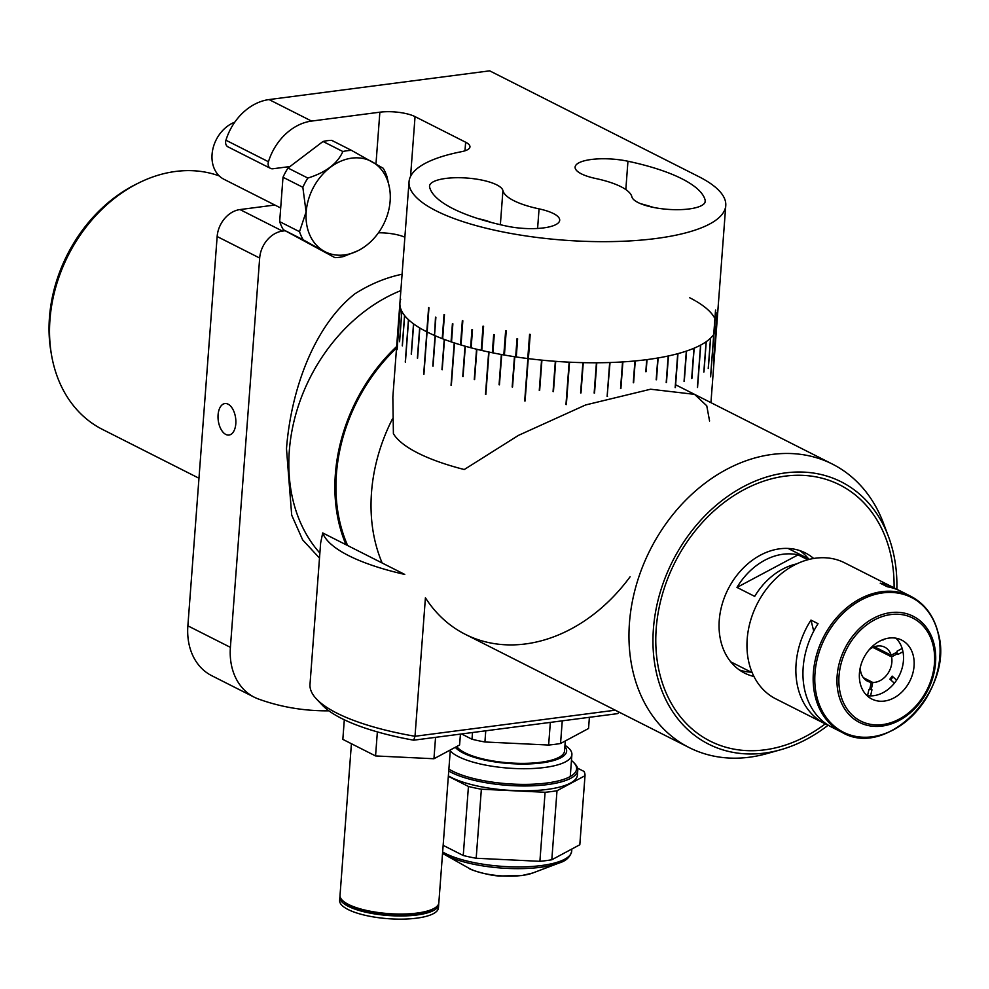 <?xml version="1.0" encoding="UTF-8"?>
<svg xmlns="http://www.w3.org/2000/svg" width="989" height="989" viewBox="0 0 989 989"><rect width="100%" height="100%" fill="white"/><g stroke="black" fill="none" stroke-linecap="round" stroke-linejoin="round"><path stroke-width="1.48" d="M218.087 414.824A15.886 8.765 82.6 0 1 224.899 403.561A15.886 8.765 82.6 0 1 235.802 423.787A15.886 8.765 82.6 0 1 229.003 435.049A15.886 8.765 82.6 0 1 218.087 414.824M591.286 159.489A36.84 10.805 4.3 0 0 575.104 167.116A36.84 10.805 4.3 0 0 595.737 178.515A64.792 19.014 -175.7 0 1 631.872 196.799A36.84 10.805 4.3 0 0 669.405 209.458A36.84 10.805 4.3 0 0 705.268 201.323A36.84 10.805 4.3 0 0 705.194 200.322A138.485 40.636 4.3 0 0 627.953 161.244A36.84 10.805 4.3 0 0 591.286 159.489M445.718 178.44A36.84 10.805 4.3 0 0 429.535 186.08A36.84 10.805 4.3 0 0 429.609 187.082A138.485 40.636 4.3 0 0 506.85 226.147A36.84 10.805 4.3 0 0 559.7 220.275A36.84 10.805 4.3 0 0 539.067 208.877A64.792 19.014 -175.7 0 1 502.931 190.605A36.84 10.805 4.3 0 0 445.718 178.44M655.979 238.51A158.809 46.594 4.3 0 0 725.765 205.601A158.809 46.594 4.3 0 0 698.716 176.598L489.679 70.837L269.057 99.568L311.572 121.078L379.863 112.19A25.405 7.455 -175.7 0 1 415.046 116.628L465.634 142.218A25.405 7.455 -175.7 0 1 469.96 146.854A25.405 7.455 -175.7 0 1 461.554 151.676A158.809 46.594 4.3 0 0 409.038 181.791A158.809 46.594 4.3 0 0 491.496 229.485A158.809 46.594 4.3 0 0 655.979 238.51M434.542 335.222L435.494 317.123A158.809 46.594 4.3 0 0 435.889 317.296L434.53 335.469A158.809 46.594 4.3 0 0 442.231 338.634L444.049 314.403A158.809 46.594 4.3 0 0 444.481 314.576L442.664 338.794A158.809 46.594 4.3 0 0 451.046 341.823L452.418 323.663A158.809 46.594 4.3 0 0 452.875 323.811L451.516 341.984A158.809 46.594 4.3 0 0 460.528 344.852L462.345 320.634A158.809 46.594 4.3 0 0 462.84 320.782L461.022 345A158.809 46.594 4.3 0 0 470.603 347.695L471.963 329.522A158.809 46.594 4.3 0 0 472.495 329.671L471.135 347.831A158.809 46.594 4.3 0 0 481.223 350.329L483.04 326.11A158.809 46.594 4.3 0 0 483.596 326.234L481.779 350.465A158.809 46.594 4.3 0 0 492.324 352.752L493.684 334.579A158.809 46.594 4.3 0 0 494.265 334.702L492.893 352.863A158.809 46.594 4.3 0 0 503.821 354.94L505.639 330.709A158.809 46.594 4.3 0 0 506.232 330.821L504.415 355.039A158.809 46.594 4.3 0 0 515.665 356.881L517.024 338.708A158.809 46.594 4.3 0 0 517.63 338.794L516.27 356.967A158.809 46.594 4.3 0 0 527.755 358.55L529.585 334.331A158.809 46.594 4.3 0 0 530.203 334.406L528.386 358.636A158.809 46.594 4.3 0 0 646.868 359.625A158.809 46.594 4.3 0 0 713.724 334.492L715.541 310.274A158.809 46.594 -175.7 0 0 715.665 310.101L713.848 334.319A158.809 46.594 4.3 0 0 715.64 331.006L717.013 312.833A158.809 46.594 -175.7 0 0 717.074 312.648L715.715 330.821A158.809 46.594 4.3 0 0 716.592 327.408L718.41 303.19A158.809 46.594 -175.7 0 0 718.434 303.005L716.605 327.223A158.809 46.594 4.3 0 0 716.654 326.716A158.809 46.594 4.3 0 0 716.666 326.555L716.654 326.555M525.097 400.632A157.535 46.223 -175.7 0 1 524.936 400.607L528.126 358.216A157.535 46.223 -175.7 0 0 528.41 358.253L527.755 358.55M529.795 334.356L528.002 358.203M400.743 299.16A158.809 46.594 4.3 0 0 399.927 302.906A158.809 46.594 4.3 0 0 426.791 331.822L428.62 307.604A158.809 46.594 4.3 0 0 428.966 307.777L427.149 332.007A158.809 46.594 4.3 0 0 434.134 335.296M516.233 349.154A133.404 39.14 4.3 0 0 516.851 349.253M516.295 356.584L515.665 356.881M504.439 354.643L503.821 354.94M378.441 232.798A25.405 7.455 -175.7 0 1 404.872 237.224M491.236 222.451A36.84 10.805 4.3 0 0 478.429 218.742M653.457 207.406A138.485 40.636 4.3 0 0 640.649 203.697M328.929 710.844A311.263 242.96 -63.2 0 1 258.512 699.038A63.519 49.586 116.8 0 1 254.247 697.196L211.733 675.685A63.519 49.586 -63.2 0 1 187.873 625.839L230.4 647.35A63.519 49.586 116.8 0 0 254.247 697.196M230.4 647.35L259.674 258.042L217.147 236.532L187.873 625.839M285.116 230.734L282.495 231.08A25.405 19.829 116.8 0 0 259.674 258.042M217.147 236.532A25.405 19.829 -63.2 0 1 239.981 209.569L282.495 231.08M274.843 205.032L239.981 209.569M311.572 121.078A50.822 39.671 116.8 0 0 268.452 161.739A6.354 4.957 116.8 0 0 270.516 168.377L228.002 146.867A6.354 4.957 -63.2 0 1 225.937 140.228A50.822 39.671 -63.2 0 1 269.057 99.568M270.516 168.377A6.354 4.957 116.8 0 0 272.927 168.76L289.95 166.548M51.626 355.607L51.069 352.467A136.086 106.219 -63.2 0 1 49.45 317.556A136.086 106.219 -63.2 0 1 136.21 184.177L139.066 182.767A139.758 109.087 116.8 0 0 49.957 319.744A139.758 109.087 116.8 0 0 51.626 355.607A139.758 109.087 116.8 0 0 102.436 429.399L198.974 478.231M219.261 175.943A139.758 109.087 116.8 0 0 139.066 182.767M739.426 669.998A67.339 52.565 116.8 0 0 751.183 672.174M813.65 558.476A67.339 52.565 116.8 0 0 805.33 552.913A67.339 52.565 116.8 0 0 742.047 569.305A67.339 52.565 116.8 0 0 720.969 641.762A67.339 52.565 116.8 0 0 744.544 673.076A67.339 52.565 116.8 0 0 753.952 676.476M890.013 551.652A143.566 112.066 116.8 0 0 744 489.679A143.566 112.066 116.8 0 0 659.861 674.337A143.566 112.066 116.8 0 0 825.259 723.874A143.566 112.066 116.8 0 1 805.862 736.311A143.566 112.066 116.8 0 1 659.861 674.337A143.566 112.066 116.8 0 1 744 489.679A143.566 112.066 116.8 0 1 894.081 587.849A143.566 112.066 116.8 0 0 890.013 551.652M808.532 558.81A67.339 52.565 116.8 0 0 799.817 550.613M319.496 558.08L302.634 539.858L291.693 515.108L286.489 448.759C290.976 390.346 313.686 326.543 354.767 293.906A157.535 122.97 116.8 0 1 402.09 274.25M400.854 290.605A158.809 123.959 116.8 0 0 293.337 501.596A158.809 123.959 116.8 0 0 319.867 553.061M396.651 346.521A158.809 123.959 116.8 0 0 339.388 524.899A158.809 123.959 116.8 0 0 346.014 544.729M896.85 589.419A146.965 114.712 116.8 0 0 888.468 536.545A146.965 114.712 116.8 0 0 743.271 486.761A146.965 114.712 116.8 0 0 654.409 661.802A146.965 114.712 116.8 0 0 780.605 749.761A146.965 114.712 116.8 0 0 806.604 739.228A146.965 114.712 116.8 0 0 828.176 725.184M888.468 536.545L883.461 523.206A158.809 123.959 116.8 0 0 832.454 464.113A158.809 123.959 116.8 0 0 726.544 469.416A158.809 123.959 116.8 0 0 630.562 612.339A158.809 123.959 116.8 0 0 689.073 747.536A158.809 123.959 116.8 0 0 766.895 753.618L780.605 749.761M392.423 418.953A158.809 123.959 116.8 0 0 382.162 563.001M396.54 348.041A157.535 122.97 116.8 0 0 347.646 545.545M807.803 559.762L798.074 554.854A63.519 49.586 116.8 0 0 764.794 560.219A63.519 49.586 116.8 0 0 736.978 587.417L754.694 596.379A63.519 49.586 -63.2 0 1 782.509 569.182A63.519 49.586 -63.2 0 1 796.738 563.891M798.074 554.854L736.978 587.417M874.424 646.757L891.176 655.237A19.063 14.872 -63.2 0 0 884.735 647.177A19.063 14.872 -63.2 0 0 872.026 647.82A19.063 14.872 -63.2 0 0 869.343 649.55M872.854 647.399L891.584 656.869A19.063 14.872 -63.2 0 1 880.235 680.556A19.063 14.872 -63.2 0 1 872.817 682.472L871.185 689.778L869.788 689.073M863.36 677.688L872.817 682.472M864.361 678.85L871.284 682.361L869.652 689.667A26.678 20.831 -63.2 0 1 868.898 689.556L867.538 695.65M870.592 695.873L871.952 689.778A26.678 20.831 -63.2 0 1 871.185 689.778M896.615 680.148L892.127 676.105A25.405 19.829 -63.2 0 1 889.89 679.146L894.377 683.201M871.284 682.361A19.063 14.872 -63.2 0 1 867.526 681.198A19.063 14.872 -63.2 0 1 860.319 667.402M902.153 648.463L897.048 651.182A26.678 20.831 -63.2 0 1 897.295 651.974L891.176 655.237M882.312 639.932A25.405 19.829 -63.2 0 1 883.078 640.044M891.584 656.869L897.703 653.618A26.678 20.831 -63.2 0 1 897.864 654.458L902.969 651.739M895.193 653.099L896.974 654.001M892.857 676.76A53.999 42.144 -63.2 0 1 890.866 680.024M896.998 589.506A76.227 59.501 116.8 0 0 893.537 587.565A76.227 59.501 116.8 0 0 880.21 583.176L887.294 586.761A76.227 59.501 -63.2 0 1 900.62 591.15L910.832 596.318A76.227 59.501 -63.2 0 0 839.191 614.886A76.227 59.501 -63.2 0 0 815.319 696.911A76.227 59.501 -63.2 0 0 842.01 732.355L831.798 727.187A76.227 59.501 -63.2 0 1 805.108 691.731A76.227 59.501 -63.2 0 1 818.051 623.676L810.968 620.091A76.227 59.501 116.8 0 0 798.024 688.159A76.227 59.501 116.8 0 0 824.702 723.602A76.227 59.501 116.8 0 0 828.325 725.246M824.702 723.602L775.809 698.864A76.227 59.501 -63.2 0 1 749.118 663.421A76.227 59.501 -63.2 0 1 772.99 581.396A76.227 59.501 -63.2 0 1 844.631 562.828L893.537 587.565M895.947 638.202A33.033 25.788 -63.2 0 1 902.598 650.07A33.033 25.788 -63.2 0 1 894.724 682.756A33.033 25.788 -63.2 0 1 866.933 695.551M913.23 655.447A33.033 25.788 -63.2 0 1 902.895 691.002A33.033 25.788 -63.2 0 1 871.841 699.038A33.033 25.788 -63.2 0 1 860.282 683.683A33.033 25.788 -63.2 0 1 870.617 648.129A33.033 25.788 -63.2 0 1 901.671 640.093A33.033 25.788 -63.2 0 1 913.23 655.447M813.724 631.106L810.968 620.091M322.711 532.935L404.761 574.436A157.535 46.223 -175.7 0 1 322.711 532.935L320.634 542.986L310.002 684.314A157.535 46.223 4.3 0 0 316.517 699.038A157.535 46.223 4.3 0 0 415.009 736.273L615.257 710.189M619.386 712.278L617.396 713.662L413.686 740.192A151.181 44.357 -175.7 0 1 322.142 704.972L316.517 699.038M413.686 740.192L415.009 736.273L425.418 597.789A158.809 123.959 116.8 0 0 630.104 576.76M448.376 775.883A69.242 20.312 4.3 0 0 546.979 789.445A69.242 20.312 4.3 0 0 577.415 775.104L577.774 770.258A69.242 20.312 -175.7 0 1 547.35 784.598A69.242 20.312 -175.7 0 1 448.734 771.037M448.882 769.083A67.969 19.941 4.3 0 0 546.732 783.028A67.969 19.941 4.3 0 0 573.781 762.606L574.906 763.792A69.242 20.312 -175.7 0 1 577.774 770.258M573.781 762.606A67.969 19.941 4.3 0 0 571.457 760.504M539.895 861.32L476.179 858.254L481.359 789.222L545.087 792.276L539.895 861.32A76.87 22.549 4.3 0 0 546.039 860.628A76.87 22.549 4.3 0 0 551.813 859.762L557.005 790.73L585.006 775.722L579.814 844.754L551.813 859.762M545.087 792.276A76.87 22.549 4.3 0 0 551.232 791.596A76.87 22.549 4.3 0 0 557.005 790.73M448.338 776.303L468.44 786.465L463.248 855.51A76.87 22.549 4.3 0 0 476.179 858.254M468.44 786.465A76.87 22.549 4.3 0 0 481.359 789.222M463.248 855.51L443.146 845.335M585.006 775.722A76.87 22.549 4.3 0 0 585.006 775.673A76.87 22.549 4.3 0 0 584.005 771.42L577.564 768.169M585.006 775.673L579.826 844.705A76.87 22.549 4.3 0 0 579.826 844.705A76.87 22.549 4.3 0 0 579.826 844.668M565.3 740.946L564.546 750.997A54.605 16.022 -175.7 0 1 525.443 763.36A54.605 16.022 -175.7 0 1 464.941 752.777A54.605 16.022 -175.7 0 1 456.77 746.51M455.311 747.301A56.719 16.64 4.3 0 0 463.198 753A56.719 16.64 4.3 0 0 533.281 763.706A56.719 16.64 4.3 0 0 564.88 746.51M564.979 745.298A62.22 18.259 -175.7 0 1 571.902 754.595A62.22 18.259 -175.7 0 1 527.36 768.688A62.22 18.259 -175.7 0 1 458.414 756.622A62.22 18.259 -175.7 0 1 450.255 750.911M588.566 728.386A76.87 22.549 -175.7 0 1 588.566 728.436A76.87 22.549 -175.7 0 1 588.554 728.485L560.553 743.493A76.87 22.549 -175.7 0 1 548.635 745.038L484.919 741.985A76.87 22.549 -175.7 0 1 472 739.24L461.554 733.949M472.495 732.528L472 739.24M484.919 741.985L485.76 730.797M550.341 722.39L548.635 745.038M560.553 743.493L562.259 720.833M589.395 717.297L588.554 728.485L589.395 717.297M351.416 743.728L340.018 895.379A49.549 14.538 4.3 0 0 365.745 910.263A49.549 14.538 4.3 0 0 417.061 913.07A49.549 14.538 4.3 0 0 438.832 902.809L450.316 749.971M460.429 734.098L459.601 744.989L433.948 758.748L375.56 755.942L342.837 739.376L344.308 719.782M377.365 731.897L375.56 755.942M435.556 737.337L433.948 758.748M340.043 896.343A49.549 14.538 4.3 0 0 339.87 897.283L339.635 900.46A49.549 14.538 4.3 0 0 365.361 915.344A49.549 14.538 4.3 0 0 416.678 918.163A49.549 14.538 4.3 0 0 438.448 907.89L438.683 904.712A49.549 14.538 4.3 0 0 438.646 903.748M339.87 897.283A49.549 14.538 4.3 0 0 365.596 912.167A49.549 14.538 4.3 0 0 416.913 914.986A49.549 14.538 4.3 0 0 438.683 904.712M344.481 902.079A47.076 13.809 4.3 0 0 415.528 914.281A47.076 13.809 4.3 0 0 433.405 908.755M696.738 301.62A158.809 46.594 4.3 0 0 696.009 301.188M694.958 300.582A158.809 46.594 4.3 0 0 689.716 297.763M702.919 305.7A158.809 46.594 4.3 0 0 696.924 301.732M708 309.829A158.809 46.594 4.3 0 0 703.08 305.811M711.944 314.007A158.809 46.594 4.3 0 0 708.124 309.953M714.466 317.729A158.809 46.594 4.3 0 0 713.91 316.777M713.811 316.628A158.809 46.594 4.3 0 0 712.031 314.131M714.392 356.844L716.642 326.877M607.159 396.119L610.04 362.518A158.809 46.594 4.3 0 0 622.551 361.925L620.548 388.566A158.809 46.594 -175.7 0 0 620.894 388.553L622.897 361.9A158.809 46.594 4.3 0 0 634.926 360.96L633.281 382.755A158.809 46.594 -175.7 0 0 633.615 382.731L635.259 360.923A158.809 46.594 4.3 0 0 646.719 359.65L645.805 371.753A158.809 46.594 4.3 0 0 646.114 371.716L647.029 359.6A158.809 46.594 4.3 0 0 657.833 357.993L656.189 379.788A158.809 46.594 4.3 0 0 656.486 379.739L658.13 357.944A158.809 46.594 4.3 0 0 668.193 356.003L666.19 382.644A158.809 46.594 4.3 0 0 666.462 382.595L668.465 355.941A158.809 46.594 4.3 0 0 677.712 353.703L675.166 387.614A158.809 46.594 4.3 0 0 675.413 387.552L677.972 353.642A158.809 46.594 4.3 0 0 686.329 351.107L684.054 381.383A158.809 46.594 4.3 0 0 684.277 381.309L686.551 351.033A158.809 46.594 4.3 0 0 693.969 348.239L691.694 378.515A158.809 46.594 4.3 0 0 691.892 378.441L694.167 348.153A158.809 46.594 4.3 0 0 700.583 345.112L697.393 387.503A158.809 46.594 4.3 0 0 697.554 387.416L700.744 345.025A158.809 46.594 4.3 0 0 706.109 341.761L703.834 372.037A158.809 46.594 4.3 0 0 703.97 371.938L706.245 341.662A158.809 46.594 4.3 0 0 710.51 338.201L708.235 368.477A158.809 46.594 4.3 0 0 708.334 368.378L710.609 338.102A158.809 46.594 4.3 0 0 713.749 334.455L710.559 376.846A158.809 46.594 4.3 0 0 710.634 376.747L713.823 334.356A158.809 46.594 4.3 0 0 715.813 330.573L713.526 360.849A158.809 46.594 4.3 0 0 713.576 360.738L715.851 330.462A158.809 46.594 4.3 0 0 716.654 326.716L725.765 205.601M607.493 396.428A158.809 46.594 -175.7 0 1 607.135 396.441L609.681 362.53A158.809 46.594 4.3 0 1 596.8 362.765L594.525 393.053A158.809 46.594 4.3 0 1 594.154 393.053L596.429 362.778A158.809 46.594 4.3 0 1 583.263 362.654L580.988 392.942A158.809 46.594 4.3 0 1 580.605 392.93L582.892 362.654A158.809 46.594 4.3 0 1 569.528 362.184L566.351 404.575A158.809 46.594 4.3 0 1 565.968 404.55L569.157 362.159A158.809 46.594 4.3 0 1 555.719 361.344L553.444 391.619A158.809 46.594 4.3 0 1 553.061 391.595L555.336 361.319A158.809 46.594 4.3 0 1 541.923 360.157L539.648 390.432A158.809 46.594 4.3 0 1 539.277 390.395L541.552 360.12A158.809 46.594 4.3 0 1 528.262 358.611L528.398 358.414M499.457 384.511L499.074 384.77A158.809 46.594 4.3 0 0 499.433 384.832L501.707 354.557A158.809 46.594 4.3 0 0 514.453 356.695L512.178 386.971A158.809 46.594 4.3 0 0 512.537 387.02L514.812 356.745A158.809 46.594 4.3 0 0 527.879 358.574L524.702 400.965A158.809 46.594 4.3 0 0 525.072 401.002L528.262 358.611M499.074 384.77L501.349 354.495A158.809 46.594 4.3 0 1 489.023 352.072L485.834 394.45A158.809 46.594 4.3 0 1 485.5 394.388L488.69 351.997A158.809 46.594 4.3 0 1 476.871 349.29L474.596 379.566A158.809 46.594 4.3 0 1 474.275 379.492L476.55 349.216A158.809 46.594 4.3 0 1 465.337 346.249L463.062 376.537A158.809 46.594 4.3 0 1 462.753 376.45L465.04 346.162A158.809 46.594 4.3 0 1 454.52 342.973L451.33 385.364A158.809 46.594 4.3 0 1 451.046 385.277L454.235 342.886A158.809 46.594 4.3 0 1 444.481 339.487L442.207 369.762A158.809 46.594 4.3 0 1 441.947 369.663L444.222 339.388A158.809 46.594 4.3 0 1 435.308 335.803L433.034 366.091A158.809 46.594 4.3 0 1 432.799 365.979L435.073 335.704A158.809 46.594 4.3 0 1 427.075 331.97L427.149 331.958M409.038 181.791L399.927 302.906A158.809 46.594 4.3 0 0 399.915 303.067L397.64 333.342A158.809 46.594 4.3 0 0 397.64 333.454L399.915 303.178A158.809 46.594 4.3 0 0 400.261 307.159L397.084 349.55A158.809 46.594 4.3 0 0 397.108 349.661L400.298 307.27A158.809 46.594 4.3 0 0 401.818 311.312L399.531 341.601A158.809 46.594 4.3 0 0 399.593 341.712L401.868 311.436A158.809 46.594 4.3 0 0 404.55 315.503L402.276 345.779A158.809 46.594 4.3 0 0 402.362 345.89L404.649 315.615A158.809 46.594 4.3 0 0 408.457 319.682L405.267 362.073A158.809 46.594 4.3 0 0 405.403 362.184L408.581 319.793A158.809 46.594 4.3 0 0 413.513 323.823L411.239 354.099A158.809 46.594 4.3 0 0 411.387 354.21L413.662 323.935A158.809 46.594 4.3 0 0 419.657 327.891L417.383 358.166A158.809 46.594 4.3 0 0 417.568 358.278L419.843 328.002A158.809 46.594 4.3 0 0 426.865 331.859L423.675 374.25A158.809 46.594 4.3 0 0 423.787 374.299A158.809 46.594 4.3 0 0 423.898 374.361L427.075 331.97M399.927 302.906L392.843 397.17L393.399 433.677A158.809 46.594 4.3 0 0 417.865 453.036A158.809 46.594 4.3 0 0 464.261 469.528L518.446 435.383L585.575 404.971L650.601 389.221L694.538 394.351L706.764 405.799L709.57 420.98M306.182 211.992A50.76 39.622 116.8 0 0 357.771 250.81A50.76 39.622 116.8 0 0 390.136 201.051A50.76 39.622 116.8 0 0 389.53 188.034A50.76 39.622 116.8 0 0 345.965 159.353A50.76 39.622 116.8 0 0 306.182 211.992M357.771 250.81L343.542 256.51A55.903 43.64 -63.2 0 1 334.875 257.635L303.19 239.783A55.903 43.64 -63.2 0 1 299.506 231.686L306.083 211.967L302.844 187.292A55.903 43.64 -63.2 0 1 307.839 178.069C325.851 172.445 337.521 163.593 342.862 151.527A55.903 43.64 -63.2 0 1 351.528 150.39L383.213 168.254A55.903 43.64 -63.2 0 1 386.897 176.339L389.53 188.034M234.776 122.166A31.759 24.787 116.8 0 0 212.066 154.383A31.759 24.787 116.8 0 0 223.984 179.293L280.691 207.987M351.528 150.39L331.686 140.351A55.903 43.64 116.8 0 0 323.02 141.489L342.862 151.527M307.839 178.069L287.997 168.031L323.02 141.489M287.997 168.031A55.903 43.64 116.8 0 0 283.002 177.254L302.844 187.292M299.506 231.686L279.664 221.647A55.903 43.64 116.8 0 0 283.349 229.745L303.19 239.783M334.875 257.635L283.349 229.745M279.664 221.647L283.002 177.254M465.634 142.218L464.991 150.798M415.046 116.628L410.559 176.401M379.863 112.19L375.981 163.914M537.596 228.459L539.067 208.877M500.36 224.713L502.931 190.605M625.827 189.554L627.953 161.244M705.046 202.3L705.194 200.322M225.937 140.228L268.452 161.739M816.926 697.097A75.485 58.92 -63.2 0 1 861.159 600.002A75.485 58.92 -63.2 0 1 937.931 632.601A75.485 58.92 -63.2 0 1 893.685 729.684A75.485 58.92 -63.2 0 1 816.926 697.097M838.647 694.773A59.501 46.446 -63.2 0 1 873.522 618.249A59.501 46.446 -63.2 0 1 934.036 643.938A59.501 46.446 -63.2 0 1 899.162 720.462A59.501 46.446 -63.2 0 1 838.647 694.773M840.502 694.216A57.708 45.049 -63.2 0 1 874.325 619.992A57.708 45.049 -63.2 0 1 933.01 644.915A57.708 45.049 -63.2 0 1 899.186 719.139A57.708 45.049 -63.2 0 1 840.502 694.216M442.652 851.999A69.242 20.312 4.3 0 0 541.255 865.56A69.242 20.312 4.3 0 0 571.691 851.22L571.852 849.019M559.094 863.014A67.969 19.941 -175.7 0 1 540.39 867.304A67.969 19.941 -175.7 0 1 444.284 854.372L468.947 868.243A37.706 11.064 4.3 0 0 522.266 875.413A37.706 11.064 4.3 0 0 532.638 873.04L559.094 863.014C566.042 860.962 570.245 857.03 571.691 851.22M465.151 634.246L689.073 747.536M675.623 384.783L832.454 464.113M730.698 661.814L752.196 672.681M788.06 548.438L809.546 559.317M842.01 732.355C887.603 759.49 955.374 688.455 937.955 632.243C933.542 615.479 924.492 603.5 910.832 596.318M532.638 873.04L521.71 875.574L500.286 875.97C490.903 876.217 468.737 869.554 468.947 868.243M442.553 853.359L444.284 854.372M571.902 754.595L570.257 776.526M710.943 402.647L716.654 326.716"/></g></svg>
